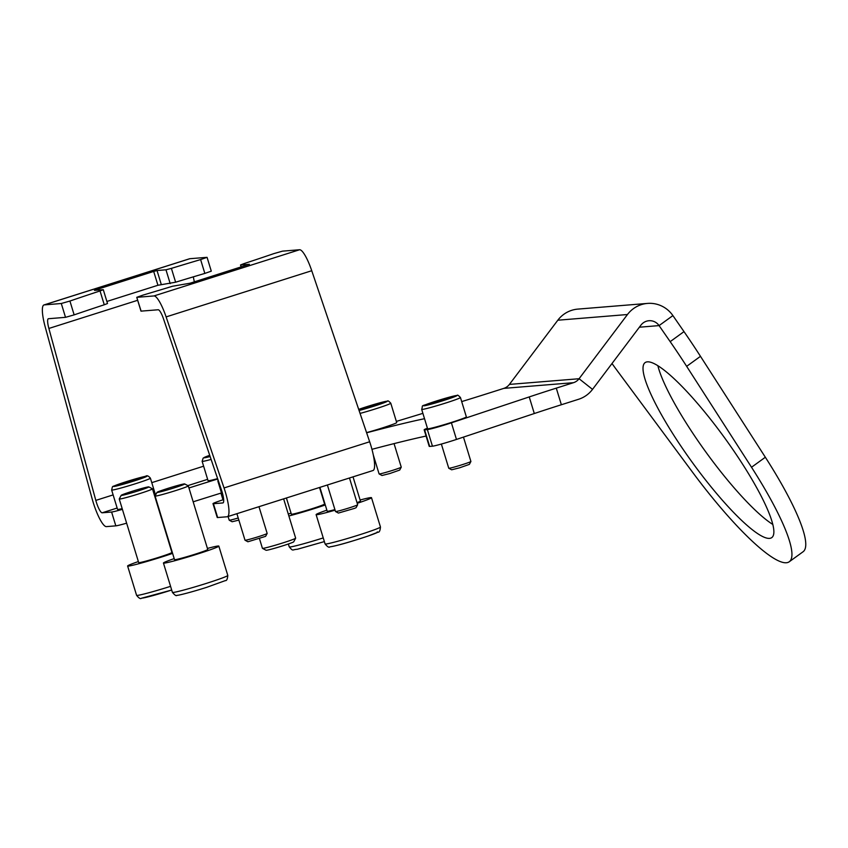 <?xml version="1.0" encoding="UTF-8"?>
<svg xmlns="http://www.w3.org/2000/svg" width="848" height="848" viewBox="0 0 848 848"><rect width="100%" height="100%" fill="white"/><g stroke="black" fill="none" stroke-linecap="round" stroke-linejoin="round"><path stroke-width="1.27" d="M223.512 499.631A17.373 0.827 -17 0 0 212.996 503.659A17.373 0.827 -17 0 0 213.431 503.712L222.865 502.938A11.586 2.47 -107.6 0 0 222.982 502.917A11.586 2.47 -107.6 0 0 221.508 490.133L163.59 319.092A11.586 2.47 -107.6 0 0 158.173 309.764L140.98 311.142L136.751 297.309L141.128 311.163M213.431 503.712L217.66 517.534L227.094 516.771A26.065 5.554 -107.6 0 0 227.359 516.718A26.065 5.554 -107.6 0 0 224.042 487.95L166.113 316.908A26.065 5.554 -107.6 0 0 153.954 295.941L136.899 297.33M241.15 267.014L240.525 264.958L243.779 263.696A182.426 8.703 -17 0 0 273.893 253.605L282.522 251.146L299.577 249.747L153.954 295.941M240.525 264.958L241.277 266.972M249.376 264.322L240.673 264.979M249.354 264.269L190.111 283.2L172.42 286.264A182.426 8.703 -17 0 1 143.195 295.051L136.751 297.309M227.359 516.718L372.993 470.523A26.065 5.554 -107.6 0 0 369.664 441.766L311.746 270.724A26.065 5.554 -107.6 0 0 299.577 249.747M217.66 517.534A17.373 0.827 163 0 1 217.226 517.481L212.996 503.659M357.644 504.772L356.107 507.655L354.697 508.323L338.405 513.061L335.522 511.535A11.586 0.551 -17 0 0 343.779 509.542A11.586 0.551 -17 0 0 355.884 505.599A11.586 0.551 -17 0 0 357.644 504.772A11.586 0.551 -17 0 0 357.655 504.74L349.471 477.986M327.392 484.992L335.501 511.514A11.586 0.551 -17 0 0 335.522 511.535M265.615 536.349L247.913 541.766L245.03 540.229A11.586 0.551 -17 0 0 245.03 540.229A11.586 0.551 -17 0 0 251.644 538.713A11.586 0.551 -17 0 0 263.092 535.141A11.586 0.551 -17 0 0 267.152 533.466A11.586 0.551 -17 0 0 267.162 533.445L265.615 536.349M188.945 487.982A224.413 10.706 163 0 1 217.724 478.982M126.638 523.174A17.373 0.827 163 0 1 115.826 525.855L111.597 512.022L102.163 512.796A11.586 2.47 72.4 0 1 95.813 500.394L48.877 328.452A11.586 2.47 72.4 0 1 48.347 318.742A11.586 2.47 72.4 0 1 48.463 318.721L65.519 317.332L61.289 303.499L69.918 301.04L74.147 314.873L65.519 317.332M111.597 512.022A17.373 0.827 -17 0 0 122.409 509.351M115.826 525.855L106.392 526.619A26.065 5.554 72.4 0 1 92.114 498.719L45.167 326.777A26.065 5.554 72.4 0 1 43.969 304.941A26.065 5.554 72.4 0 1 44.234 304.898L61.289 303.499M104.262 304.771L100.032 290.949L103.286 289.687L107.516 303.52L104.262 304.771A182.426 8.703 -17 0 0 74.147 314.873M204.834 273.416L200.616 259.583L207.06 257.336L211.29 271.159L204.834 273.416A182.426 8.703 -17 0 0 175.621 282.204L157.929 285.267L106.89 301.453M100.032 290.949A182.426 8.703 -17 0 0 69.918 301.04M103.286 289.687L94.457 290.376L96.524 289.571L96.714 290.196M157.929 285.267L153.7 271.445L96.524 289.571M153.7 271.445L157.028 270.533L161.247 284.366M170.204 283.635L165.975 269.802L157.028 270.533M165.975 269.802L171.391 268.371L175.621 282.204M200.616 259.583A182.426 8.703 -17 0 0 171.391 268.371M207.06 257.336L189.857 258.704A26.065 5.554 72.4 0 0 189.592 258.757L43.969 304.941M194.393 281.843A11.586 2.47 72.4 0 1 193.386 276.83M193.174 501.815A224.413 10.706 163 0 1 221.476 492.953M772.835 524.467A108.014 20.288 54.1 0 1 705.833 451.995A108.014 20.288 54.1 0 1 657.878 365.732M769.528 538.374A108.014 20.288 54.1 0 1 688.449 457.03A108.014 20.288 54.1 0 1 645.095 362.626A108.014 20.288 54.1 0 1 647.363 361.842A108.014 20.288 54.1 0 1 728.443 443.186A108.014 20.288 54.1 0 1 771.797 537.59A108.014 20.288 54.1 0 1 769.528 538.374M451.401 422.834L456.468 439.434A17.373 0.827 163 0 1 432.448 446.196L427.381 429.597A17.373 0.827 -17 0 0 451.401 422.834L529.226 396.928A115.826 5.533 163 0 1 556.288 388.14L573.502 382.681A11.586 11.3 85.3 0 0 579.078 378.727L509.415 384.409L557.814 320.215A28.959 28.26 85.3 0 1 577.848 309.107L647.512 303.414A28.959 28.26 -94.7 0 1 672.899 315.594L659.076 325.6L639.371 327.211M556.288 388.14L561.365 404.74L578.58 399.281A28.959 28.26 85.3 0 0 592.519 389.37L579.078 378.727L627.467 314.523A28.959 28.26 -94.7 0 1 647.512 303.414M592.519 389.37L640.908 325.176A11.586 11.3 -94.7 0 1 659.076 325.6L670.174 341.638L683.997 331.621A173.745 32.637 54.1 0 1 700.48 356.33L686.657 366.336A173.745 32.637 -125.9 0 0 670.174 341.638M611.991 363.527A173.745 32.637 -125.9 0 0 618.15 371.933L692.445 472.082A137.832 25.896 -125.9 0 0 789.287 561.736A137.832 25.896 -125.9 0 0 751.519 467.259L686.657 366.336M789.287 561.736L803.109 551.73A137.832 25.896 -125.9 0 0 765.341 457.242L700.48 356.33M683.997 331.621L672.899 315.594M456.468 439.434L534.304 413.527L529.226 396.928M427.381 429.597L424.594 429.819L429.66 446.419A17.373 0.827 163 0 1 429.226 446.366L424.159 429.777A17.373 0.827 -17 0 0 424.594 429.819M432.448 446.196L429.66 446.419M427.434 428.219A225.865 10.78 -17 0 1 426.025 428.791A17.373 0.827 -17 0 0 424.159 429.777M426.078 436.052A225.865 10.78 -17 0 0 371.954 449.323M424.53 418.7A225.865 10.78 -17 0 0 366.633 432.798M396.345 421.414L422.898 413.358M461.683 401.592A115.826 5.533 163 0 0 486.635 393.832L503.839 388.373A11.586 11.3 -94.7 0 0 509.415 384.409M561.365 404.74A115.826 5.533 -17 0 0 534.304 413.527M122.186 508.62A20.267 0.965 163 0 1 117.554 509.383L111.639 490.027A20.267 0.965 163 0 0 122.843 487.505A20.267 0.965 163 0 0 143.28 481.145A20.267 0.965 163 0 0 150.403 478.177C148.453 475.823 146.852 475.187 145.612 476.279L119.557 483.901C110.929 487.791 113.113 484.632 111.639 490.027M126.776 482.841L139.644 478.367L124.105 482.798L120.702 484.303L126.776 482.841M124.296 483.434L124.105 482.798M133.814 480.625L133.571 479.83M238.86 520.11L232.119 521.743L229.225 520.206A11.586 0.551 -17 0 0 229.225 520.206A11.586 0.551 -17 0 0 238.214 518.001M217.607 478.622A20.267 0.965 163 0 1 208.046 480.689L202.131 461.323A20.267 0.965 163 0 0 211.11 459.425M401.242 467.184L399.705 470.068L389.815 473.534L382.003 475.484L379.12 473.947A11.586 0.551 -17 0 0 379.12 473.947A11.586 0.551 -17 0 0 388.872 471.509A11.586 0.551 -17 0 0 401.242 467.184A11.586 0.551 -17 0 0 401.252 467.153L394.055 443.621M360.061 413.411A20.267 0.965 163 0 0 369.134 410.835A20.267 0.965 163 0 0 390.78 403.213L396.705 422.569A20.267 0.965 163 0 1 375.049 430.201A20.267 0.965 163 0 1 366.569 432.618M361.746 409.255L379.363 403.489L361.746 409.255M371.943 406.393L371.678 405.535M470.905 461.503L469.368 464.386L459.468 467.842L451.666 469.792L448.772 468.266A11.586 0.551 -17 0 0 448.772 468.266A11.586 0.551 -17 0 0 458.535 465.828A11.586 0.551 -17 0 0 470.905 461.503A11.586 0.551 -17 0 0 470.905 461.471L463.464 437.112M460.443 397.521L466.368 416.887A20.267 0.965 163 0 1 444.712 424.509A20.267 0.965 163 0 1 427.593 428.738L421.679 409.383A20.267 0.965 163 0 0 438.787 405.153A20.267 0.965 163 0 0 460.443 397.521C458.461 395.401 457.358 394.691 457.157 395.422L442.179 399.217C416.813 408.27 423.915 403.521 421.679 409.383M431.399 403.574L449.027 397.797L431.399 403.574M441.596 400.701L441.342 399.843M357.22 503.32A28.959 1.378 -17 0 0 371.498 497.681A28.959 1.378 -17 0 0 370.777 497.596A28.959 1.378 -17 0 0 360.093 500.013M326.862 510.167A28.959 1.378 -17 0 0 316.113 514.609A28.959 1.378 -17 0 0 316.834 514.704A28.959 1.378 -17 0 0 335.087 510.178M319.897 487.367L327.19 511.227A17.373 0.827 -17 0 0 327.625 511.28A17.373 0.827 -17 0 0 334.907 509.595M357.008 502.641A17.373 0.827 -17 0 0 360.421 501.062L353.022 476.862M291.044 513.125A28.959 1.378 -17 0 0 288.288 514.089M288.871 515.976A28.959 1.378 -17 0 0 314.279 508.588A28.959 1.378 -17 0 0 325.272 504.963M286.412 497.988L291.362 514.185A17.373 0.827 -17 0 0 311.757 508.8A17.373 0.827 -17 0 0 324.593 504.03L319.537 487.483M121.529 495.423A14.48 0.689 -17 0 0 137.026 491.246A14.48 0.689 -17 0 0 148.835 486.89A14.48 0.689 -17 0 0 148.495 486.879A14.48 0.689 -17 0 0 133.655 490.844A14.48 0.689 -17 0 0 121.179 495.349A14.48 0.689 -17 0 0 121.529 495.423M148.835 486.89L152.439 488.808A17.373 0.827 163 0 1 152.47 488.84A17.373 0.827 163 0 1 137.885 494.161A17.373 0.827 163 0 1 119.674 499.048A17.373 0.827 163 0 1 119.239 498.995A17.373 0.827 163 0 1 119.25 498.953L121.179 495.349M138.372 561.556A28.959 1.378 -17 0 0 127.613 565.998A28.959 1.378 -17 0 0 128.345 566.093A28.959 1.378 -17 0 0 172.6 553.384M119.239 498.995L138.69 562.616A17.373 0.827 -17 0 0 139.125 562.669A17.373 0.827 -17 0 0 157.336 557.783A17.373 0.827 -17 0 0 171.921 552.451L152.47 488.84M173.988 487.929A14.48 0.689 -17 0 0 184.663 483.932A14.48 0.689 -17 0 0 167.692 488.448A14.48 0.689 -17 0 0 156.997 492.391A14.48 0.689 -17 0 0 173.988 487.929M184.663 483.932L188.267 485.84A17.373 0.827 163 0 1 188.298 485.872A17.373 0.827 163 0 1 175.462 490.653A17.373 0.827 163 0 1 155.067 496.038A17.373 0.827 163 0 1 155.078 495.995L156.997 492.391M174.2 558.599A28.959 1.378 -17 0 0 163.441 563.04A28.959 1.378 -17 0 0 197.436 554.062A28.959 1.378 -17 0 0 218.826 546.112A28.959 1.378 -17 0 0 207.431 548.433M155.067 496.038L174.518 559.659A17.373 0.827 -17 0 0 194.913 554.263A17.373 0.827 -17 0 0 207.749 549.493L188.298 485.872M295.645 538.194L293.715 541.808A14.48 0.689 163 0 1 273.268 548.656A14.48 0.689 163 0 1 266.06 550.257L262.456 548.349A17.373 0.827 -17 0 0 271.095 546.419A17.373 0.827 -17 0 0 295.645 538.194A17.373 0.827 -17 0 0 295.655 538.151L283.635 498.868M259.467 538.65L262.424 548.317A17.373 0.827 -17 0 0 262.456 548.349M311.746 270.724L166.113 316.908M369.664 441.766L224.042 487.95M218.551 481.399A20.267 0.965 163 0 1 217.925 481.346L223.692 500.214M102.163 512.796L117.141 508.037M187.843 485.618L207.633 479.343M44.234 304.898L189.857 258.704M95.813 500.394L113.123 494.903M151.771 482.65L203.615 466.199M48.877 328.452L137.662 300.287M627.467 314.523L557.814 320.215M765.341 457.242L751.519 467.259M573.502 382.681L503.839 388.373M140.683 478.802A17.373 0.827 -17 0 0 143.036 476.862A17.373 0.827 -17 0 0 119.663 483.869A17.373 0.827 -17 0 0 117.31 485.809A17.373 0.827 -17 0 0 140.683 478.802M202.131 461.323L203.17 458.09L209.721 455.312A17.373 0.827 -17 0 0 210.124 456.521M359.075 410.496A17.373 0.827 -17 0 0 368.604 407.824A17.373 0.827 -17 0 0 387.059 401.443A17.373 0.827 -17 0 0 372.505 404.92A17.373 0.827 -17 0 0 358.704 409.383L387.494 401.115C387.706 400.383 388.797 401.083 390.78 403.213M438.268 402.143A17.373 0.827 -17 0 0 456.712 395.751A17.373 0.827 -17 0 0 442.158 399.228A17.373 0.827 -17 0 0 423.714 405.62A17.373 0.827 -17 0 0 438.268 402.143M380.455 527C380.137 530.721 379.332 532.438 378.038 532.162L367.703 536.169C355.079 540.324 339.221 545.37 329.904 546.865C329.056 547.808 327.445 546.833 325.081 543.928A28.959 1.378 -17 0 0 325.802 544.024A28.959 1.378 -17 0 0 356.139 535.872A28.959 1.378 -17 0 0 380.455 527L371.498 497.681M377.148 531.982A24.899 1.187 163 0 1 359.372 538.893A24.899 1.187 163 0 1 330.762 546.695M324.36 541.596L297.319 549.271C291.85 549.546 293.429 551.73 289.253 546.896A28.959 1.378 -17 0 0 323.236 537.918M171.699 590.028L141.415 598.253C140.556 599.197 138.945 598.222 136.581 595.317A28.959 1.378 -17 0 0 137.302 595.413A28.959 1.378 -17 0 0 170.565 586.339M171.688 590.028A24.899 1.187 163 0 1 142.263 598.084M206.403 583.382A28.959 1.378 -17 0 0 227.794 575.432C227.465 579.152 226.66 580.869 225.367 580.594L206.742 587.314C191.701 592.116 177.423 595.752 176.925 595.307C176.352 596.229 174.847 595.243 172.409 592.36A28.959 1.378 -17 0 0 206.403 583.382M258.979 506.691L267.162 533.445M236.899 513.687L245.008 540.208M217.936 479.586L217.925 481.346M150.403 478.177L155.566 495.073M220.936 493.123L222.982 499.801M228.08 516.485L229.204 520.184M373.3 454.952L379.098 473.926M441.363 444.055L448.762 468.244M325.081 543.928L316.113 514.609M289.253 546.896L288.362 543.981M136.581 595.317L127.613 565.998M227.794 575.432L218.826 546.112M172.409 592.36L163.441 563.04"/></g></svg>
